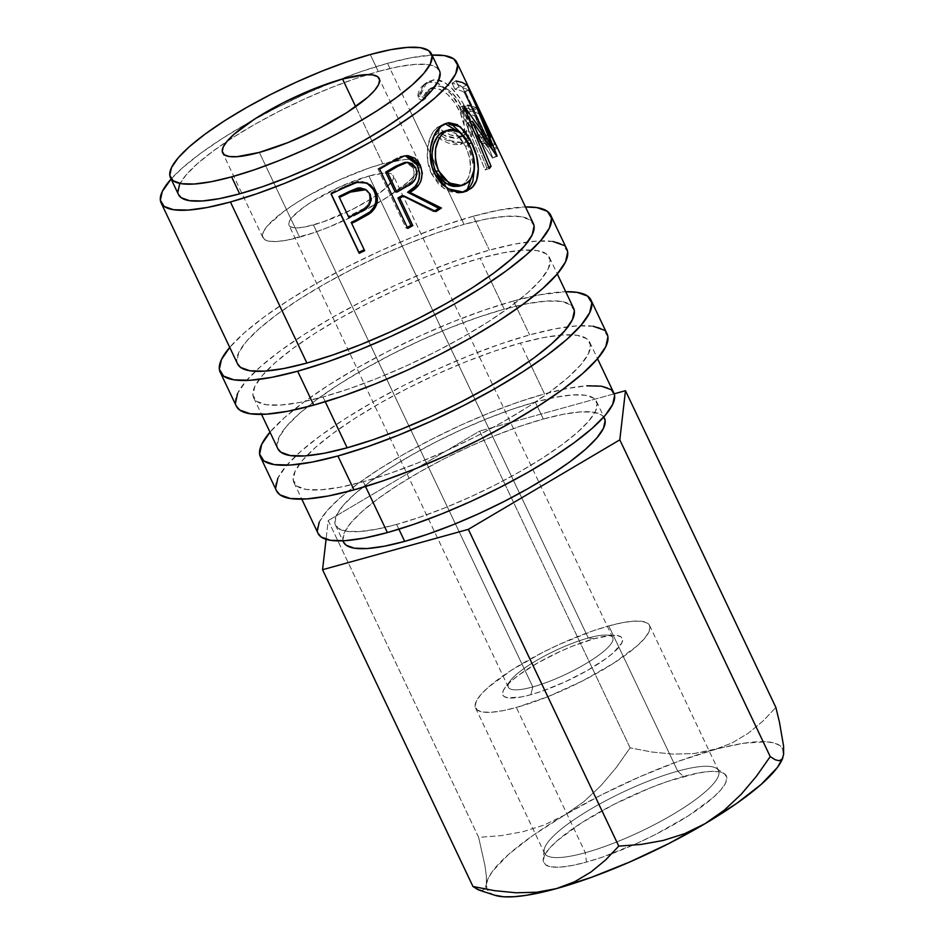 <?xml version="1.0" encoding="UTF-8"?>
<svg xmlns="http://www.w3.org/2000/svg" width="944" height="944" viewBox="0 0 944 944"><rect width="100%" height="100%" fill="white"/><g stroke="black" fill="none" stroke-linecap="round" stroke-linejoin="round"><path stroke-width="0.71" stroke-dasharray="4.72 3.54" d="M611.865 853.754A101.102 22.668 -25.4 0 0 632.539 845.328A101.102 22.668 -25.4 0 0 724.249 773.573A101.102 22.668 -25.4 0 0 683.539 776.464L677.745 771.154A96.288 21.582 154.6 0 1 716.508 768.416A96.288 21.582 154.6 0 1 682.831 808.312A96.288 21.582 154.6 0 1 585.315 852.715A96.288 21.582 154.6 0 1 544.086 850.284A96.288 21.582 154.6 0 1 590.094 809.492A96.288 21.582 154.6 0 1 677.745 771.154L683.539 776.464A101.102 22.668 -25.4 0 0 591.51 816.713A101.102 22.668 -25.4 0 0 543.201 859.547A101.102 22.668 -25.4 0 0 586.495 862.096L585.315 852.715L516.356 707.481A96.288 21.582 154.6 0 1 475.587 708A96.288 21.582 154.6 0 1 516.097 667.29A96.288 21.582 154.6 0 1 608.786 625.919L677.745 771.154A96.288 21.582 -25.4 0 0 585.056 812.536A96.288 21.582 -25.4 0 0 544.546 853.234A96.288 21.582 -25.4 0 0 585.315 852.715A96.288 21.582 -25.4 0 0 678.004 811.344A96.288 21.582 -25.4 0 0 718.514 770.634A96.288 21.582 -25.4 0 0 677.745 771.154L608.786 625.919L622.379 622.686L633.684 621.152L642.25 621.364L647.761 623.323L649.991 626.946L648.87 632.091L644.422 638.569L636.834 646.133L613.494 663.302L582.401 680.99L548.287 696.507L516.356 707.481L502.751 710.702L491.446 712.248L482.88 712.036L477.369 710.077L475.139 706.454L476.26 701.298L480.708 694.819L488.296 687.256L511.636 670.087L542.729 652.398L559.733 644.209L593.398 630.71L608.786 625.919A96.288 21.582 154.6 0 1 649.543 625.4A96.288 21.582 154.6 0 1 609.033 666.11A96.288 21.582 154.6 0 1 516.356 707.481L585.315 852.715L586.495 862.096L602.638 857.069L637.991 842.886L655.844 834.295L688.495 815.722L713.003 797.692L720.968 789.75L725.629 782.942L726.821 777.537L724.473 773.738L718.691 771.685L709.687 771.46L697.828 773.065L667.396 781.49L650.003 787.98L614.19 804.264L581.539 822.838L557.031 840.868L549.066 848.809L544.405 855.618L543.213 861.022L545.561 864.822L551.343 866.875L560.347 867.099L572.206 865.495L586.495 862.096A101.102 22.668 -25.4 0 0 611.854 853.754M532.829 686.925A57.773 12.956 154.6 0 1 510.468 680.53A57.773 12.956 154.6 0 1 588.277 637.991L594.295 638.699A66.115 14.821 -25.4 0 0 505.252 687.374A66.115 14.821 -25.4 0 0 530.835 694.701L532.829 686.925L313.455 224.943A57.773 12.956 154.6 0 1 288.994 225.25A57.773 12.956 154.6 0 1 313.302 200.824A57.773 12.956 154.6 0 1 368.915 176.009L588.277 637.991A57.773 12.956 -25.4 0 0 532.676 662.818A57.773 12.956 -25.4 0 0 508.368 687.244A57.773 12.956 -25.4 0 0 532.829 686.925A57.773 12.956 -25.4 0 0 588.442 662.098A57.773 12.956 -25.4 0 0 612.739 637.672A57.773 12.956 -25.4 0 0 588.277 637.991L368.915 176.009A57.773 12.956 154.6 0 1 393.377 175.69A57.773 12.956 154.6 0 1 369.069 200.116A57.773 12.956 154.6 0 1 313.455 224.943L532.829 686.925L530.835 694.701L541.396 691.409L564.512 682.134L587.333 670.511L606.39 658.31L613.553 652.575L621.825 642.935L622.592 639.395L621.058 636.917L617.282 635.572L611.393 635.418L594.295 638.699L572.371 646.227L560.618 651.254L537.797 662.877L518.74 675.078L511.577 680.813L506.362 686.005L503.317 690.453L502.538 693.993L504.072 696.483L507.848 697.828L521.501 696.92L530.835 694.701A66.115 14.821 -25.4 0 0 604.16 659.915A66.115 14.821 -25.4 0 0 614.815 635.347A66.115 14.821 -25.4 0 0 594.295 638.699L588.277 637.991A57.773 12.956 154.6 0 1 606.213 635.064A57.773 12.956 154.6 0 1 596.903 656.54A57.773 12.956 154.6 0 1 532.829 686.925M473.274 216.235A182.947 41.017 154.6 0 1 525.478 206.96L499.116 210.099L473.274 216.235L489.37 250.136L473.274 216.235L444.058 225.345L412.587 237.086L380.078 250.998L347.77 266.55L316.913 283.153L288.699 300.157L264.19 316.924L244.354 332.784L229.734 347.38A182.947 41.017 154.6 0 1 473.274 216.235M566.825 249.145A182.947 41.017 -25.4 0 0 527.779 241.971A182.947 41.017 -25.4 0 0 489.37 250.136A182.947 41.017 -25.4 0 0 255.411 371.299A182.947 41.017 -25.4 0 0 236.295 406.097M513.524 300.994A182.947 41.017 154.6 0 1 565.727 291.731L539.366 294.87L513.524 300.994L529.619 334.908L513.524 300.994L484.307 310.116L452.837 321.845L420.328 335.769L388.019 351.321L357.174 367.924L328.949 384.928L304.44 401.684L284.604 417.555L269.984 432.151A182.947 41.017 154.6 0 1 513.524 300.994M607.075 333.916A182.947 41.017 -25.4 0 0 568.028 326.742A182.947 41.017 -25.4 0 0 529.619 334.908A182.947 41.017 -25.4 0 0 295.661 456.07A182.947 41.017 -25.4 0 0 276.545 490.868M382.78 163.772A86.659 19.423 -25.4 0 0 299.366 201.001A86.659 19.423 -25.4 0 0 262.904 237.64A86.659 19.423 -25.4 0 0 299.59 237.18L259.34 152.409L299.59 237.18A86.659 19.423 -25.4 0 0 376.857 203.633A86.659 19.423 -25.4 0 0 419.466 163.3A86.659 19.423 -25.4 0 0 382.78 163.772L355.664 106.672L382.78 163.772L368.939 168.079L338.636 180.233L308.723 195.467L295.354 203.526L283.743 211.468L267.518 225.781L263.518 231.622L262.503 236.248L264.509 239.516L269.465 241.275L277.182 241.463L287.354 240.083L313.432 232.861L328.335 227.303L359.039 213.344L387.028 197.414L408.032 181.968L414.853 175.159L418.853 169.33L419.868 164.693L417.862 161.436L412.906 159.678L405.188 159.477L382.78 163.772M396.645 524.427L398.911 529.206L396.645 524.427L419.702 517.229L444.553 507.966L470.218 496.981L495.718 484.697L520.073 471.587L542.363 458.17L561.704 444.931L577.362 432.411L588.749 421.071L595.416 411.348L597.104 403.619L593.752 398.191L585.492 395.253L572.642 394.934L555.686 397.235L535.283 402.085A144.432 32.379 154.6 0 1 596.431 401.306A144.432 32.379 154.6 0 1 535.673 462.359A144.432 32.379 154.6 0 1 396.645 524.427A144.432 32.379 154.6 0 1 335.486 525.206A144.432 32.379 154.6 0 1 396.256 464.141A144.432 32.379 154.6 0 1 535.283 402.085L512.226 409.271L487.375 418.546L461.71 429.532L436.211 441.804L411.855 454.914L389.565 468.342L370.225 481.57L354.566 494.101L343.179 505.441L336.512 515.164L334.825 522.882L338.176 528.321L346.436 531.26L359.286 531.578L376.243 529.265L396.645 524.427M604.49 418.251A144.432 32.379 -25.4 0 0 543.331 419.03L535.283 402.085L543.331 419.03A144.432 32.379 -25.4 0 0 404.303 481.098A144.432 32.379 -25.4 0 0 343.545 542.163M439.456 70.706A144.432 32.379 -25.4 0 0 378.308 71.484L370.26 54.528L378.308 71.484A144.432 32.379 -25.4 0 0 367.7 74.6A144.432 32.379 -25.4 0 0 226.879 141.47A144.432 32.379 -25.4 0 0 178.51 194.606M363.251 481.723L365.529 486.526L363.251 481.723A163.69 36.698 154.6 0 1 293.95 482.608A163.69 36.698 154.6 0 1 306.694 455.775A163.69 36.698 154.6 0 1 520.38 343.061A163.69 36.698 154.6 0 1 560.83 335.108A163.69 36.698 154.6 0 1 589.681 342.176A163.69 36.698 154.6 0 1 520.817 411.383A163.69 36.698 154.6 0 1 363.251 481.723L340.123 487.21L320.913 489.818L306.34 489.464L296.982 486.136L293.183 479.977L295.106 471.221L302.658 460.2L315.556 447.35L333.315 433.154L355.239 418.157L380.479 402.946L408.091 388.09L436.989 374.166L466.076 361.717L494.243 351.215L520.38 343.061L529.1 361.422L520.38 343.061L543.496 337.574L562.718 334.967L577.28 335.321L586.649 338.648L590.437 344.808L588.525 353.563L580.973 364.585L568.064 377.435L550.317 391.63L528.392 406.628L503.14 421.838L475.54 436.694L446.63 450.618L417.543 463.067L389.388 473.569L363.251 481.723M613.836 393.034A163.69 36.698 -25.4 0 0 544.535 393.919L529.1 361.422L544.535 393.919A163.69 36.698 -25.4 0 0 386.957 464.259A163.69 36.698 -25.4 0 0 318.093 533.466M323.001 396.952L325.279 401.755L323.001 396.952A163.69 36.698 154.6 0 1 253.688 397.837A163.69 36.698 154.6 0 1 266.444 371.004A163.69 36.698 154.6 0 1 480.13 258.29A163.69 36.698 154.6 0 1 520.581 250.337A163.69 36.698 154.6 0 1 549.432 257.417A163.69 36.698 154.6 0 1 480.567 326.612A163.69 36.698 154.6 0 1 323.001 396.952L299.873 402.439L280.663 405.059L266.09 404.693L256.733 401.365L252.933 395.206L254.856 386.45L262.408 375.441L275.306 362.579L293.065 348.383L314.977 333.385L340.229 318.175L367.841 303.319L396.74 289.407L425.827 276.946L453.981 266.444L480.13 258.29L488.839 276.651L480.13 258.29L503.246 252.803L522.469 250.195L537.03 250.561L546.387 253.877L550.187 260.037L548.275 268.792L540.723 279.813L527.814 292.664L510.067 306.859L488.142 321.857L462.89 337.079L435.29 351.923L406.38 365.847L377.293 378.296L349.138 388.798L323.001 396.952M573.586 308.275A163.69 36.698 -25.4 0 0 504.273 309.16L488.839 276.651L504.273 309.16A163.69 36.698 -25.4 0 0 346.708 379.488A163.69 36.698 -25.4 0 0 277.843 448.695M387.547 63.331A163.69 36.698 154.6 0 1 432.057 55.106L410.675 57.844L387.547 63.331L409.92 110.424L387.547 63.331L361.41 71.484L333.256 81.986L304.169 94.435L275.259 108.359L247.658 123.204L222.406 138.426L200.482 153.424L182.735 167.619L171.1 179.006A163.69 36.698 154.6 0 1 387.547 63.331M533.336 223.504A163.69 36.698 -25.4 0 0 464.023 224.389L409.92 110.424L464.023 224.389A163.69 36.698 -25.4 0 0 306.458 294.729A163.69 36.698 -25.4 0 0 237.593 363.936M470.596 105.846A163.69 36.698 154.6 0 1 477.121 108.466L472.873 110.637L477.121 108.466L468.46 90.199L464.2 92.382A158.875 35.612 -25.4 0 0 454.925 89.302L458.902 87.025L456.011 80.948L452.034 83.214L454.925 89.302L458.902 87.025A163.69 36.698 154.6 0 1 468.46 90.199L464.2 92.382L472.873 110.637A158.875 35.612 -25.4 0 0 463.598 107.557L466.489 113.646L470.454 111.368A163.69 36.698 154.6 0 1 480.012 114.543L475.764 116.726L486.597 139.547A158.875 35.612 -25.4 0 0 477.322 136.467L480.213 142.556L484.178 140.278L490.514 141.824L494.939 144.373L490.656 146.532L462.477 87.19L466.761 85.043A163.69 36.698 -25.4 0 0 456.011 80.948L458.902 87.025A163.69 36.698 154.6 0 1 468.46 90.199L477.121 108.466A163.69 36.698 -25.4 0 0 467.563 105.291L470.454 111.368A163.69 36.698 154.6 0 1 480.012 114.543L490.856 137.376A163.69 36.698 -25.4 0 0 481.287 134.19L484.178 140.278A163.69 36.698 154.6 0 1 494.939 144.373L466.761 85.043L494.939 144.373L490.656 146.532L486.361 144.043L480.213 142.556L484.178 140.278L481.287 134.19A163.69 36.698 154.6 0 1 490.856 137.376L480.012 114.543L475.764 116.726A158.875 35.612 -25.4 0 0 466.489 113.646L470.454 111.368L467.563 105.291L463.598 107.557L467.563 105.291M445.261 132.502L439.928 128.986L437.933 133.316L444.518 137.824L451.173 140.845L461.604 142.438L467.079 141.246L470.254 139.075L472.153 135.606L472.684 130.933L470.926 121.139L463.256 103.722L459.563 97.751L451.114 87.58L444.329 82.364L435.42 79.803L428.541 81.385L424.481 84.594L421.555 89.503L420.104 95.792L425.484 98.554L426.782 93.574L429.201 89.692L434.417 86.4L439.939 86.034L447.432 89.149L451.208 92.087L458.277 100.288L466.159 115.274L467.693 120.136L468.354 128.396L465.711 133.918L460.023 136.219L450.595 134.968L444.435 132.018M425.791 96.807L425.992 95.946M741.229 794.27L724.19 810.259M516.014 892.776L494.538 890.652L472.968 886.499M479.481 890.251L481.947 890.64L484.862 889.024L486.396 884.221L486.372 876.256L484.909 865.4L478.643 837.352L328.229 520.569L326.058 539.331L328.229 520.569L478.643 837.352L500.945 835.664L522.846 831.735L544.275 824.997L564.96 814.884L583.793 801.704L600.903 785.703L616.29 767.507L630.108 747.837L479.682 431.066L328.229 520.569L479.682 431.066L630.108 747.837L651.726 752.002L673.06 754.103L693.757 753.595L713.581 749.949L731.73 743.105L748.12 733.346L762.823 721.216L775.885 707.469L762.823 721.216L748.12 733.346L731.73 743.105L713.581 749.949A163.69 36.698 -25.4 0 0 564.96 814.884L583.793 801.704L600.903 785.703L616.29 767.507L630.108 747.837L651.726 752.002L673.06 754.103L693.757 753.595L743.589 743.258L766.186 741.76L774.21 742.999L779.85 745.536L783.013 749.335M614.155 393.825L479.682 431.066L614.155 393.825M179.537 184.564L186.204 174.841L197.579 163.501L213.25 150.981L232.59 137.741L254.868 124.325L279.235 111.215L304.735 98.931L330.4 87.945L355.239 78.682L378.308 71.484L398.71 66.646L415.667 64.334L428.517 64.652L436.777 67.59L440.128 73.03M178.451 194.488L177.85 192.293M319.249 522.079L326.801 511.07L339.71 498.208L357.457 484.012L379.382 469.015L404.634 453.804L432.246 438.948L461.144 425.036L490.231 412.575L518.386 402.073L544.535 393.919L567.651 388.432L586.861 385.825M610.792 389.506L614.591 395.666M318.022 533.325L317.337 530.835M603.747 417.012L601.8 415.136L593.54 412.209L580.69 411.891L563.733 414.192L543.331 419.03L520.274 426.228L495.423 435.491L469.758 446.477L444.258 458.76L419.903 471.87L397.625 485.299L378.273 498.526L362.614 511.058L351.227 522.398L344.56 532.109L342.873 539.838L343.474 542.033M481.947 890.64L484.862 889.024L488.308 878.109L492.733 870.993L508.757 854.237L533.395 835.098L564.96 814.884A163.69 36.698 -25.4 0 0 486.396 884.221L486.372 876.256L484.909 865.4L478.643 837.352L500.945 835.664L522.846 831.735L544.275 824.997L564.96 814.884L601.293 794.978L639.926 776.723L678.229 761.36L713.581 749.949A163.69 36.698 -25.4 0 1 783.638 754.339L782.753 758.008A163.69 36.698 -25.4 0 0 783.638 754.339M494.668 895.219L490.184 893.024L487.021 889.224L486.396 884.221A163.69 36.698 -25.4 0 0 487.116 889.425A163.69 36.698 -25.4 0 0 494.739 895.231M368.915 176.009L383.854 173.141L388.999 173.271L392.303 174.451L393.648 176.622L392.964 179.714L385.742 188.139L371.747 198.441L353.091 209.049L322.683 222.064L305.301 226.879L298.516 227.799L293.372 227.669L290.068 226.501L288.734 224.33L289.407 221.238L292.074 217.344L302.894 207.798L310.623 202.512L339.486 186.983L368.915 176.009M433.095 88.24L429.308 89.385L426.122 91.91L423.821 95.769L422.617 100.725L417.342 97.94L420.104 95.792L417.342 97.94L417.531 96.264L418.676 91.674L421.461 86.801L425.366 83.627L429.992 82.175L433.308 79.921L429.992 82.175L434.146 82.222L438.488 83.497L447.397 89.857L455.728 100.029L462.584 112.194L466.442 109.905L462.584 112.194L467.079 123.428L468.932 133.21L472.684 130.933L468.932 133.21L468.472 137.883L465.522 142.426L460.66 144.397L459.563 144.562L462.89 142.308L459.563 144.562L454.253 144.55L448.164 143.051L441.639 140.007L435.172 135.464L437.933 133.316L435.172 135.464L437.06 131.157L439.928 128.986L437.06 131.157L447.515 137.187L456.695 138.473L460.023 136.219L456.695 138.473L462.206 136.196L464.696 130.685L463.941 122.425L460.188 112.478L463.976 110.188L460.188 112.478L454.524 102.566L447.539 94.376L440.128 89.373L433.095 88.24C443.326 88.441 452.365 96.524 460.188 112.478L464.778 127.676L461.25 136.939L456.695 138.473L441.875 134.449L437.06 131.157L435.172 135.464L437.084 136.974L459.563 144.562L465.038 142.756L468.932 133.21C468.578 127.18 466.466 120.171 462.584 112.194L451.149 93.916L437.237 82.989L429.992 82.175L423.927 84.5L417.342 97.94L422.617 100.725L425.484 98.554L422.617 100.725L422.77 99.663L428.069 90.152L436.423 85.987L431.113 88.004L425.484 98.554L420.104 95.792L426.912 82.388L433.308 79.921C444.27 77.455 458.784 92.96 466.442 109.905C470.324 117.882 472.413 124.891 472.684 130.933L468.602 140.432L462.89 142.308C455.586 143.346 447.267 140.349 437.933 133.316L439.928 128.986C447.444 134.532 454.147 136.939 460.023 136.219L464.802 134.626L468.495 125.304L463.976 110.188C456.141 94.235 446.96 86.164 436.423 85.987L433.65 88.181M466.761 85.043L462.477 87.19L490.656 146.532A158.875 35.612 -25.4 0 0 480.213 142.556L477.322 136.467L481.287 134.19L477.322 136.467A158.875 35.612 154.6 0 1 486.597 139.547L490.856 137.376L486.597 139.547L475.764 116.726A158.875 35.612 -25.4 0 0 466.489 113.646L463.598 107.557A158.875 35.612 154.6 0 1 472.873 110.637L464.2 92.382A158.875 35.612 -25.4 0 0 454.925 89.302L452.034 83.214L456.011 80.948M462.477 87.19L458.182 84.712L452.034 83.214A158.875 35.612 154.6 0 1 462.477 87.19M468.177 122.838L470.277 122.059L468.177 122.838L486.892 167.82L488.744 167.159L486.892 167.82L468.177 122.838L492.591 158.073L468.177 122.838M496.933 156.267L492.591 158.073A158.875 35.612 -25.4 0 0 492.721 157.683L497.063 155.878L492.721 157.683L473.18 108.843L492.721 157.683A158.875 35.612 -25.4 0 1 492.591 158.073L496.933 156.267M477.546 106.849L473.18 108.843L477.546 106.849M497.464 148.114L493.11 150.143L473.18 108.843L493.11 150.143A158.875 35.612 -25.4 0 0 492.579 148.94L496.922 146.863L492.579 148.94L465.109 91.415L492.579 148.94A158.875 35.612 -25.4 0 1 492.756 149.282A158.875 35.612 -25.4 0 1 493.11 150.143L497.464 148.114M469.475 89.397L465.109 91.415L469.475 89.397M469.522 89.597L465.156 91.603A158.875 35.612 -25.4 0 0 465.109 91.415A158.875 35.612 154.6 0 1 465.156 91.603L469.522 89.597M490.255 146.131L487.588 147.24L465.156 91.603L487.588 147.24L490.255 146.131M463.858 105.681L459.657 107.227L469.817 120.926L459.657 107.227L463.858 105.681M470.549 121.953L487.588 147.24L470.549 121.953M463.634 105.988L459.445 107.522A158.875 35.612 -25.4 0 0 459.657 107.227A158.875 35.612 154.6 0 1 459.445 107.522L463.634 105.988M489.311 168.528L485.181 169.967L459.445 107.522L485.181 169.967A158.875 35.612 -25.4 0 0 486.892 167.82A158.875 35.612 -25.4 0 1 485.181 169.967L489.311 168.528M468.814 143.724L467.752 144.078L474.384 168.893L472.543 157.023L467.752 144.078L468.814 143.724M453.285 125.8L445.096 123.735L439.243 125.953L434.004 130.85L431.148 135.535L427.597 147.441L427.726 161.035L431.75 174.156L439.125 184.93L448.825 191.467L458.867 193.119L461.958 192.434L460.401 192.859L444.565 189.284L431.75 174.156L434.677 173.743L431.75 174.156C423.408 157.849 427.349 134.862 437.391 127.298L440.942 126.413L437.391 127.298L445.167 123.723M461.734 133.788L467.752 144.078L461.097 132.951M446.783 130.473L453.545 131.853L460.058 137.423L465.545 146.367L469.38 157.034L470.678 167.808L468.92 177.012L464.283 183.478L458.701 186.275M431.998 157.27L431.963 153.907M458.631 186.287L460.224 185.815M460.235 185.815L467.835 182.581L464.283 183.478C472.307 174.876 472.732 162.51 465.545 146.367L469.498 145.116L465.545 146.367L456.046 133.458L445.061 130.779M405.519 155.784L398.769 157.082L388.633 162.604A158.875 35.612 154.6 0 1 377.907 168.775L379.63 169.106L377.907 168.775L406.085 228.118L407.808 228.436L406.085 228.118L377.907 168.775A158.875 35.612 -25.4 0 0 388.633 162.604L390.674 162.734L388.633 162.604L400.598 156.385L405.271 155.76M436.01 211.539L433.461 211.704A158.875 35.612 -25.4 0 0 434.724 210.89A158.875 35.612 -25.4 0 1 433.461 211.704L401.825 195.715L433.461 211.704L436.01 211.539M406.085 228.118A158.875 35.612 -25.4 0 0 407.312 227.421A158.875 35.612 -25.4 0 1 406.085 228.118M418.322 181.413L418.994 179.549M409.189 183.266L395.052 191.88L404.74 186.298C412.717 182.806 415.549 176.705 413.212 167.973L414.451 173.755L414.015 176.67L412.882 179.289L409.189 183.266M404.917 162.38L409.696 163.808L413.212 167.973L415.785 167.784L413.212 167.973L406.097 162.439L404.811 162.38L406.073 162.439M406.899 186.369L404.74 186.298L406.899 186.369M366.697 182.876L361.469 181.319L357.363 181.401L342.306 187.396A158.875 35.612 154.6 0 1 330.719 192.895L331.014 193.957L330.719 192.895A158.875 35.612 -25.4 0 0 342.306 187.396L342.943 188.281L342.306 187.396L356.006 181.661L366.744 182.912M351.203 222.359L364.207 249.747A158.875 35.612 -25.4 0 0 364.207 249.747L351.203 222.359M369.01 184.351L367.9 183.573M375.559 195.054L375.264 194.027M363.7 208.6L348.312 216.27L338.92 196.494L348.312 216.27L358.673 211.421C367.629 208.211 371.063 202.299 368.986 193.673L369.895 196.435L369.399 202.217L368.007 204.777L363.7 208.6M364.561 189.012L368.986 193.673L364.537 189.001M359.44 212.247L358.673 211.421L359.44 212.247M348.761 217.25L348.312 216.27L348.761 217.25M574.341 310.906L570.542 304.747L561.184 301.419L546.611 301.053L527.401 303.673L504.273 309.16L478.136 317.314L449.981 327.816L420.894 340.265L391.996 354.177L364.384 369.033L339.132 384.255L317.208 399.241L299.46 413.448L286.551 426.299L278.999 437.32L277.088 446.075L277.772 448.553M593.221 326.258L576.937 325.857L555.461 328.772L529.619 334.908L500.403 344.017L468.932 355.758L436.423 369.67L404.126 385.235L373.269 401.825L345.044 418.841L320.547 435.597L300.699 451.468L286.28 465.829L277.843 478.148M275.707 487.93L276.474 490.703M607.924 336.855L603.688 329.975M534.092 226.135L530.292 219.976L520.935 216.648L506.362 216.282L487.151 218.902L464.023 224.389L437.886 232.543L409.731 243.045L380.644 255.494L351.734 269.418L324.134 284.262L298.882 299.484L276.958 314.482L259.211 328.677L246.301 341.527L238.749 352.549L236.838 361.304L237.522 363.782M552.972 241.487L536.688 241.086L515.212 244L489.37 250.136L460.153 259.246L428.682 270.987L396.173 284.899L363.877 300.463L333.02 317.066L304.794 334.07L280.297 350.826L260.45 366.697L246.03 381.057L237.593 393.377M235.445 403.159L236.224 405.932M567.674 252.083L563.426 245.204M544.086 850.284L543.201 859.547M510.468 680.53L505.252 687.374M475.587 708L544.546 853.234M262.904 237.64L222.654 152.881M596.431 401.306L603.841 416.894M589.681 342.176L597.54 358.72M549.432 257.417L557.29 273.961M508.368 687.244L288.994 225.25M612.739 637.672L393.377 175.69M253.688 397.837L261.547 414.381M293.95 482.608L301.797 499.152M335.486 525.206L342.896 540.806M419.466 163.3L379.252 78.612M428.069 90.152L431.101 88.016M461.25 136.939L464.826 134.603M465.038 142.756L468.649 140.42M423.927 84.5L426.9 82.388M487.21 137.588L492.756 149.282M460.401 192.859L463.563 192.163M447.126 123.015L443.255 124.077M403.985 155.76L406.64 155.63M365.953 182.534L367.44 183.183M649.543 625.4L718.514 770.634M606.213 635.064L614.815 635.347M716.508 768.416L724.249 773.573"/><path stroke-width="1.42" d="M550.73 215.244A182.947 41.017 154.6 0 0 525.478 206.96L536.865 207.586L547.331 211.303L551.579 218.182L549.432 227.964L540.995 240.283L526.575 254.644L506.727 270.515L482.231 287.271L454.005 304.275L423.148 320.877L390.851 336.442L358.342 350.354L326.872 362.095L297.655 371.204L313.75 405.106A182.947 41.017 -25.4 0 0 489.865 326.494A182.947 41.017 -25.4 0 0 566.825 249.145L550.73 215.244A182.947 41.017 154.6 0 1 473.758 292.593A182.947 41.017 154.6 0 1 297.655 371.204L271.813 377.34L250.337 380.255L234.053 379.854L223.598 376.137L219.35 369.257L221.486 359.463L229.935 347.156M590.979 300.015A182.947 41.017 154.6 0 0 565.727 291.731L577.114 292.357L587.581 296.062L591.829 302.953L589.681 312.735L581.244 325.043L566.825 339.415L546.977 355.286L522.48 372.042L494.255 389.046L463.398 405.649L431.101 421.201L398.592 435.125L367.122 446.854L337.905 455.976L354 489.877A182.947 41.017 -25.4 0 0 530.115 411.265A182.947 41.017 -25.4 0 0 607.075 333.916L590.979 300.015A182.947 41.017 154.6 0 1 514.008 377.364A182.947 41.017 154.6 0 1 337.905 455.976L312.063 462.1L290.587 465.026L274.303 464.625L263.848 460.908L259.6 454.017L261.748 444.235L270.185 431.927M342.53 79.001L355.664 106.672L342.53 79.001L364.939 74.718L372.656 74.906L377.612 76.665L379.618 79.921L378.603 84.559L374.603 90.388L367.782 97.197L346.767 112.655L318.789 128.573L288.085 142.532L259.34 152.409A86.659 19.423 154.6 0 1 222.654 152.881A86.659 19.423 154.6 0 1 259.116 116.242A86.659 19.423 154.6 0 1 342.53 79.001A86.659 19.423 154.6 0 1 379.217 78.529A86.659 19.423 154.6 0 1 342.755 115.168A86.659 19.423 154.6 0 1 259.34 152.409L236.932 156.692L229.215 156.503L224.259 154.745L222.253 151.488L223.268 146.851L227.268 141.022L234.088 134.213L255.104 118.755L283.082 102.837L313.786 88.878L342.53 79.001M342.896 540.806L343.545 542.163A144.432 32.379 -25.4 0 0 404.693 541.384L398.911 529.206L404.693 541.384A144.432 32.379 -25.4 0 0 543.72 479.316A144.432 32.379 -25.4 0 0 604.49 418.251L603.841 416.894M170.463 177.661L178.51 194.606A144.432 32.379 -25.4 0 0 239.658 193.827L231.61 176.882A144.432 32.379 154.6 0 1 170.463 177.661A144.432 32.379 154.6 0 1 231.233 116.596A144.432 32.379 154.6 0 1 370.26 54.528L347.191 61.726L322.352 70.989L296.687 81.975L271.176 94.258L246.821 107.368L224.542 120.797L205.202 134.024L189.532 146.556L178.145 157.896L171.489 167.607L169.79 175.336L173.141 180.776L181.401 183.702L194.263 184.021L211.208 181.72L231.61 176.882L239.658 193.827A144.432 32.379 -25.4 0 0 378.697 131.771A144.432 32.379 -25.4 0 0 439.456 70.706L431.408 53.749A144.432 32.379 154.6 0 1 370.638 114.814A144.432 32.379 154.6 0 1 231.61 176.882L254.679 169.684L279.518 160.421L305.183 149.435L330.695 137.151L355.05 124.042L377.329 110.613L396.669 97.385L412.339 84.854L423.726 73.514L430.381 63.791L432.081 56.074L428.729 50.634L420.469 47.707L407.607 47.389L390.663 49.69L370.26 54.528A144.432 32.379 154.6 0 1 431.408 53.749M301.797 499.152L318.093 533.466A163.69 36.698 -25.4 0 0 387.394 532.581L365.529 486.526L387.394 532.581A163.69 36.698 -25.4 0 0 544.971 462.241A163.69 36.698 -25.4 0 0 613.836 393.034L597.54 358.72M261.547 414.381L277.843 448.695A163.69 36.698 -25.4 0 0 347.144 447.81L325.279 401.755L347.144 447.81A163.69 36.698 -25.4 0 0 504.721 377.482A163.69 36.698 -25.4 0 0 573.586 308.275L557.29 273.961M161.117 202.866A163.69 36.698 154.6 0 1 171.112 179.006L162.274 191.49L160.362 200.246L164.15 206.406L173.519 209.721L188.08 210.087L207.302 207.479L230.419 201.992A163.69 36.698 154.6 0 1 161.117 202.866L237.593 363.936A163.69 36.698 -25.4 0 0 306.894 363.051L230.419 201.992L256.556 193.839L284.722 183.337L313.809 170.876L342.707 156.964L370.319 142.107L395.56 126.897L417.484 111.899L435.243 97.704L448.14 84.842L455.692 73.833L457.616 65.077L453.816 58.917L444.459 55.59L432.057 55.106A163.69 36.698 154.6 0 1 456.849 62.446A163.69 36.698 154.6 0 1 387.984 131.653A163.69 36.698 154.6 0 1 230.419 201.992L306.894 363.051A163.69 36.698 -25.4 0 0 464.46 292.711A163.69 36.698 -25.4 0 0 533.336 223.504L497.11 147.217A163.69 36.698 154.6 0 1 497.464 148.114L477.546 106.849L497.063 155.878A163.69 36.698 154.6 0 1 496.933 156.267L472.401 121.269L491.069 166.321A163.69 36.698 154.6 0 1 489.311 168.528L463.634 105.988A163.69 36.698 -25.4 0 0 463.858 105.681L491.942 145.435L469.522 89.597A163.69 36.698 -25.4 0 0 469.475 89.397L496.922 146.863A163.69 36.698 154.6 0 1 497.11 147.217M331.014 193.957A163.69 36.698 -25.4 0 0 342.943 188.281L355.298 182.841L362.661 181.932L370.343 184.894L374.084 189.001L376.054 192.836L377.211 196.977L377.045 202.83L374.78 208.27L369.116 214.005L356.006 221.262A163.69 36.698 154.6 0 1 351.652 223.339L364.655 250.726A163.69 36.698 154.6 0 1 359.18 253.287L331.014 193.957L358.897 252.237A158.875 35.612 -25.4 0 0 364.195 249.747A158.875 35.612 -25.4 0 1 358.897 252.237L331.179 193.874L359.18 253.287A163.69 36.698 154.6 0 0 364.655 250.726L351.203 222.359A158.875 35.612 -25.4 0 0 355.428 220.341L356.006 221.262L370.85 212.671C377.517 206.559 379.051 199.491 375.441 191.467L367.44 183.183L357.044 182.345L342.943 188.281A163.69 36.698 154.6 0 1 331.014 193.957M379.63 169.106A163.69 36.698 -25.4 0 0 390.674 162.734L404.244 155.961L408.032 155.63L415.148 158.344L420.174 164.94L422.31 173.082L420.847 181.295L418.794 184.776L409.79 192.34L441.438 208.01A163.69 36.698 154.6 0 1 436.01 211.539L403.82 195.88A163.69 36.698 154.6 0 1 399.808 198.205L412.811 225.592A163.69 36.698 154.6 0 1 407.808 228.436L379.63 169.106L407.808 228.436A163.69 36.698 154.6 0 0 412.811 225.592L399.808 198.205L397.943 197.969A158.875 35.612 -25.4 0 0 401.825 195.715L403.82 195.88L436.01 211.539A163.69 36.698 154.6 0 0 441.438 208.01L409.79 192.34C420.941 186.475 424.411 177.342 420.174 164.94L406.64 155.63L403.005 156.303L390.674 162.734A163.69 36.698 154.6 0 1 379.63 169.106M470.242 139.712L476.531 155.736L478.313 168.893L476.555 180.457L472.602 186.912L466.832 191.077L462.194 192.411L451.952 190.912L442.099 184.469L436.234 176.729L432.21 167.359L430.216 153.671L430.724 146.886L434.464 134.827L440.942 126.413L444.801 123.888L448.848 122.673L457.167 124.596L465.073 131.641L470.242 139.712M724.19 810.259L705.074 823.664L668.741 843.582L630.108 861.837L591.805 877.2L556.453 888.611L536.782 892.233L516.014 892.776L494.538 890.652L472.968 886.499L479.481 890.251L494.739 895.231A163.69 36.698 -25.4 0 0 556.453 888.611L574.731 881.708L591.05 871.961L605.659 859.913L618.757 846.131L605.659 859.913L591.05 871.961L574.731 881.708L556.453 888.611A163.69 36.698 -25.4 0 0 705.074 823.664L684.719 833.646L663.243 840.455L641.106 844.432L618.757 846.131L468.342 529.348L322.553 569.716L326.058 539.331L322.553 569.716L472.968 886.499L322.553 569.716L468.342 529.348L619.807 439.845L625.471 390.698L614.155 393.825L625.471 390.698L775.885 707.469L779.473 722.29L783.603 746.232L783.638 754.339L782.151 759.094L779.237 760.758L775.166 759.743L770.221 756.616L619.807 439.845L625.471 390.698L775.885 707.469L779.473 722.29L783.603 746.232L783.638 754.339L782.151 759.094L779.237 760.758L775.166 759.743L770.221 756.616L756.439 776.251L741.229 794.27L724.19 810.259L705.074 823.664L684.719 833.646L663.243 840.455L641.106 844.432L618.757 846.131L468.342 529.348L619.807 439.845L770.221 756.616L756.439 776.251L741.229 794.27M472.968 886.499L477.912 889.614L481.947 890.64M440.128 73.03L438.441 80.747L431.774 90.471L420.387 101.81L404.728 114.342L385.376 127.57L363.098 140.998L338.743 154.108L313.243 166.38L287.578 177.366L262.727 186.641L239.658 193.827L219.268 198.677L202.311 200.978L189.449 200.659L181.189 197.721L178.451 194.488M177.85 192.293L179.537 184.564M586.861 385.825L601.434 386.19L610.792 389.506M614.591 395.666L612.68 404.421L605.116 415.443L592.218 428.293L574.471 442.488L552.547 457.486L527.295 472.708L499.683 487.552L470.785 501.476L441.698 513.925L413.543 524.427L387.394 532.581L364.278 538.068L345.067 540.688L330.494 540.322L321.137 536.994L318.022 533.325M317.337 530.835L319.249 522.079M343.474 542.033L346.224 545.278L354.484 548.204L367.334 548.523L384.291 546.222L404.693 541.384L427.762 534.186L452.601 524.923L478.266 513.937L503.766 501.653L528.133 488.544L550.411 475.115L569.751 461.887L585.422 449.356L596.797 438.016L603.464 428.305L605.151 420.576L603.747 417.012M494.668 895.219L503.848 896.8L514.114 896.706L526.457 895.29L556.453 888.611L536.782 892.233L516.014 892.776M782.576 758.48L777.301 767.566L761.277 784.322L736.639 803.45L705.074 823.664A163.69 36.698 -25.4 0 0 782.541 758.575L782.883 757.69M783.013 749.335L783.638 754.339M467.563 105.291A163.69 36.698 154.6 0 1 470.596 105.846M456.011 80.948L462.336 82.482L466.761 85.043M470.277 122.059L472.401 121.269L496.933 156.267A163.69 36.698 154.6 0 0 497.063 155.878L477.086 107.061L497.464 148.114A163.69 36.698 154.6 0 0 496.922 146.863L469.475 89.397A163.69 36.698 154.6 0 1 469.522 89.597L491.942 145.435L490.255 146.131L491.942 145.435L463.858 105.681A163.69 36.698 154.6 0 1 463.634 105.988L489.311 168.528A163.69 36.698 154.6 0 0 491.069 166.321L472.401 121.269L470.277 122.059M469.817 120.926L470.549 121.953L469.817 120.926M488.744 167.159L491.069 166.321L488.744 167.159M471.764 142.756L467.752 144.078L471.764 142.756L460.424 126.838L447.126 123.015L440.942 126.413C430.594 134.308 426.299 157.365 434.677 173.743L447.491 188.706L463.563 192.163L470.844 188.564C481.322 180.918 479.93 159.04 471.764 142.756M474.384 168.893L467.292 189.461L470.844 188.564L467.292 189.461L461.958 192.434L467.292 189.461L470.49 186.003L472.802 181.543L474.384 168.893M445.167 123.723L461.734 133.788L453.285 125.8M458.701 186.275L453.545 186.416L449.438 185.295L441.615 180.139L438.323 176.127L434.523 168.846L431.998 157.27M431.951 154.014L433.556 144.491L437.674 136.16L441.934 132.172L446.783 130.473M448.872 129.753L440.435 133.269L448.884 129.753L459.999 132.325L469.498 145.116C476.661 161.294 476.106 173.779 467.835 182.581L461.887 185.555L449.002 182.935L438.677 170.899L435.632 171.407L445.946 183.561L458.631 186.287L461.864 185.555M440.435 133.269C431.337 142.332 429.744 155.04 435.632 171.407L438.677 170.899C432.824 154.533 434.594 141.683 443.987 132.372L440.435 133.269M418.994 179.549L419.655 173.33L416.835 163.926L412.504 158.58L405.271 155.76L417.484 165.212L420.174 164.94L417.484 165.212C421.732 177.602 418.452 186.617 407.631 192.269L409.79 192.34L407.631 192.269L438.724 208.282L441.438 208.01L438.724 208.282L407.631 192.269L415.112 186.381L418.322 181.413M434.724 210.89A158.875 35.612 -25.4 0 0 438.724 208.282A158.875 35.612 -25.4 0 1 434.724 210.89M403.82 195.88A163.69 36.698 154.6 0 1 399.808 198.205L397.943 197.969L410.947 225.356L412.811 225.592L410.947 225.356L397.943 197.969A158.875 35.612 -25.4 0 0 401.825 195.715L403.82 195.88M407.312 227.421A158.875 35.612 -25.4 0 0 410.947 225.356A158.875 35.612 -25.4 0 1 407.312 227.421M407.348 162.285L397.707 166.356A163.69 36.698 154.6 0 1 387.524 172.339L396.917 192.116L406.899 186.369L411.49 183.254L415.313 179.195L416.977 173.602L415.785 167.784L412.233 163.642L407.348 162.285L404.811 162.38L395.536 166.297L397.707 166.356A163.69 36.698 154.6 0 1 387.524 172.339L385.659 172.103L395.052 191.88L396.917 192.116L387.524 172.339L385.659 172.103A158.875 35.612 -25.4 0 0 395.536 166.297L397.707 166.356L407.336 162.285L415.785 167.784C418.027 176.587 415.065 182.782 406.899 186.369L396.917 192.116L395.052 191.88L385.659 172.103A158.875 35.612 -25.4 0 0 395.536 166.297L404.917 162.38M366.744 182.912L375.441 191.467L374.072 190.948C377.671 199.031 376.255 206.04 369.824 211.975L370.85 212.671L369.824 211.975L355.428 220.341L356.006 221.262A163.69 36.698 154.6 0 1 351.652 223.339L351.203 222.359A158.875 35.612 -25.4 0 0 355.428 220.341L369.824 211.975L373.6 207.645L375.759 202.276L375.854 196.458L374.733 192.458L372.703 188.481L369.01 184.351M367.9 183.573L366.697 182.876M365.835 189.685L364.537 189.001L349.681 191.278L350.46 192.104A163.69 36.698 154.6 0 1 339.38 197.473L338.92 196.494A158.875 35.612 -25.4 0 0 349.681 191.278L350.46 192.104L365.847 189.697L370.213 194.263C372.196 202.948 368.608 208.943 359.44 212.247L348.761 217.25L338.92 196.494A158.875 35.612 -25.4 0 0 349.681 191.278L357.446 188.151L360.195 187.844L365.375 189.496M445.533 131.24L441.131 135.346L438.724 139.216L435.573 148.94L435.42 160.114L437.568 168.339L441.379 175.619L444.707 179.608L452.648 184.67L460.861 185.744L464.578 184.646L470.572 179.679L473.959 171.584L474.289 161.33L471.67 150.332L468.259 142.65L463.988 136.196L457.392 130.697L450.5 129.434L445.533 131.24M339.38 197.473L348.761 217.25L359.44 212.247L364.632 209.344L369.069 205.45L371.216 199.975L370.213 194.263L366.567 190.11L361.269 188.505L350.46 192.104A163.69 36.698 154.6 0 1 339.38 197.473M277.772 448.553L280.887 452.223L290.245 455.551L304.818 455.917L324.028 453.309L347.144 447.81L373.293 439.668L401.448 429.154L430.535 416.705L459.433 402.793L487.045 387.937L512.297 372.715L534.221 357.729L551.969 343.522L564.866 330.671L572.418 319.662L574.341 310.906M260.45 456.955L276.545 490.868A182.947 41.017 -25.4 0 0 354 489.877L337.905 455.976A182.947 41.017 154.6 0 1 260.45 456.955A182.947 41.017 154.6 0 1 269.984 432.151M277.843 478.148L275.707 487.93M276.474 490.703L279.943 494.809L290.41 498.526L306.694 498.928L328.158 496.013L354 489.877L383.217 480.767L414.687 469.026L447.196 455.114L479.505 439.55L510.362 422.959L538.576 405.944L563.084 389.188L582.92 373.317L597.34 358.956L605.788 346.637L607.924 336.855M603.688 329.975L593.221 326.258M237.522 363.782L240.637 367.464L249.995 370.78L264.556 371.145L283.778 368.538L306.894 363.051L333.043 354.897L361.198 344.395L390.285 331.946L419.183 318.022L446.795 303.166L472.047 287.955L493.96 272.958L511.719 258.762L524.616 245.9L532.168 234.891L534.092 226.135M220.2 372.196L236.295 406.097A182.947 41.017 -25.4 0 0 313.75 405.106L297.655 371.204A182.947 41.017 154.6 0 1 220.2 372.196A182.947 41.017 154.6 0 1 229.734 347.38M237.593 393.377L235.445 403.159M236.224 405.932L239.693 410.038L250.16 413.755L266.444 414.168L287.908 411.242L313.75 405.106L342.967 395.996L374.438 384.255L406.947 370.343L439.255 354.791L470.112 338.188L498.326 321.184L522.834 304.416L542.67 288.557L557.09 274.185L565.539 261.877L567.674 252.083M563.426 245.204L552.972 241.487M456.849 62.446L491.553 135.523"/></g></svg>
